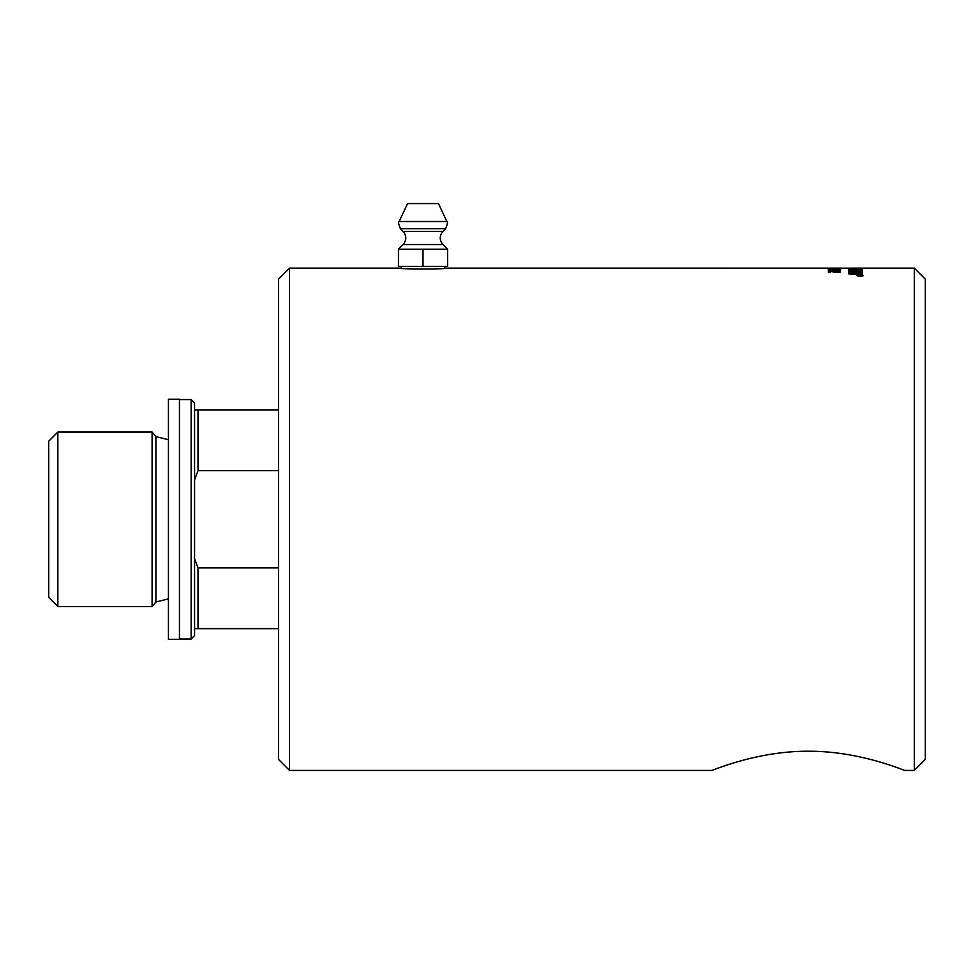 <?xml version="1.0" encoding="UTF-8"?>
<svg xmlns="http://www.w3.org/2000/svg" width="974" height="974" viewBox="0 0 974 974"><rect width="100%" height="100%" fill="white"/><g stroke="black" fill="none" stroke-linecap="round" stroke-linejoin="round"><path stroke-width="1.46" d="M832.088 268.727L833.586 268.848M832.721 268.398L838.151 268.337A772.199 634.001 -92.6 0 0 832.721 268.215L831.358 268.361L832.721 268.179A758.563 620.134 87.6 0 1 840.513 268.349L831.358 268.398M833.866 268.142L839.345 268.142L833.854 268.154M849.572 268.325L854.977 268.361A5992.912 5859.949 77.8 0 1 862.55 268.434L862.55 268.532A5995.676 5860.668 -104.1 0 0 854.478 268.447L848.561 268.227L855.038 268.142A6050.488 5923.271 87.2 0 1 862.55 268.167L446.579 268.142C447.516 269.25 398.5 269.25 399.437 268.142L401.251 268.288L401.251 266.389M848.792 273.682A1678.908 1517.273 -64.6 0 1 856.743 273.024L860.699 272.744L857.181 272.464A6084.103 5858.549 -131.1 0 0 848.792 272.148L848.792 272.002A6013.196 5794.034 49.8 0 1 862.55 272.513M848.792 272.148L848.792 271.831A6009.422 5790.223 49.8 0 1 862.55 272.343L862.55 272.696A1554.151 1395.986 113.9 0 0 857.388 273.146L850.874 273.645L854.478 273.938A6071.526 5807.171 44.2 0 1 862.55 274.303M850.874 273.645L854.478 273.779A6067.716 5803.348 44.2 0 1 862.55 274.132L862.55 274.534A6094.415 5823.254 -136.5 0 0 848.792 273.901L848.792 273.524A1678.105 1516.396 -64.6 0 1 856.743 272.854L860.699 272.574M848.792 269.774A6013.196 5848.468 61.5 0 1 862.55 270.09L862.55 270.151A6003.858 5833.615 -120.1 0 0 850.351 269.847L850.351 270.76L848.792 270.723L848.792 269.603A6009.422 5844.633 61.5 0 1 862.55 269.92L862.55 270.151M862.55 268.191A6031.799 5904.023 -94.7 0 0 854.101 268.167L850.083 268.215M862.55 268.142L914.294 268.142L914.294 770.434L904.663 770.434C905.625 771.104 860.176 750.954 808.323 751.222C756.481 750.954 711.032 771.104 711.994 770.434L289.522 770.434L289.522 268.142L278.515 279.148L278.515 759.428L289.522 770.434M860.992 268.836L856.67 268.994L860.992 268.836M860.992 269.08L856.67 268.994M855.099 268.739L850.351 268.909L855.099 268.739M850.436 269.226L855.099 269.019M848.792 268.714A6013.196 5874.888 73.3 0 1 850.351 268.739M855.099 268.8A6013.196 5874.888 73.3 0 1 856.67 268.812M860.992 268.873A6013.196 5874.888 73.3 0 1 862.55 268.897M848.792 269.019L848.792 268.544A6009.422 5871.041 73.4 0 1 862.55 268.727L859.275 269.518L848.792 269.019M848.792 271.308L848.792 271.186A6013.196 5813.721 53.1 0 1 862.55 271.636L862.55 271.77A6009.422 5803.019 -128.1 0 0 848.792 271.308L848.792 271.015A6009.422 5809.91 53.1 0 1 862.55 271.466L862.55 271.77M861.868 276.299L862.647 275.666L860.066 275.058L857.485 275.666L860.066 276.312L862.647 275.666M858.289 276.299L857.485 275.666M862.027 275.265L863.147 275.752M856.986 275.752L858.118 275.265M860.066 274.936L863.171 275.666L860.066 276.446L856.962 275.666L860.066 275.058M861.235 275.472L860.225 275.63L861.235 275.472M861.235 275.618L860.225 275.63M858.35 276.019L859.774 275.545L858.35 275.338L860.225 275.508M858.35 275.861L859.652 275.654M838.48 269.141L829.483 269.287L838.48 269.141M830.286 269.615L829.483 269.287M838.565 269.615L839.345 269.287M828.277 269.469L829.738 269.201M839.138 269.201L840.477 269.384M829.519 269.043L840.562 269.287L829.519 269.214M838.48 270.151L829.483 270.358L838.48 270.151M839.345 270.358L829.483 270.358M828.277 270.529L840.562 270.529M829.519 270.017L840.562 270.358L834.414 270.906L829.519 270.188M837.043 271.393L840.562 271.953M828.472 271.283L837.263 272.343L839.345 271.783L837.092 271.149L840.562 271.783L837.226 272.452L829.897 271.429L829.897 272.452L828.472 272.452L828.472 271.113L839.345 271.783M711.994 770.434C711.032 771.104 756.481 750.954 808.323 751.222C860.176 750.954 905.625 771.104 904.663 770.434M444.765 266.389L444.765 268.288L446.579 268.142M914.294 770.434L925.3 759.428L925.3 279.148L914.294 268.142M278.515 409.884L194.569 409.884L194.569 403.005L191.135 399.559L191.135 639.005L194.569 635.572L194.569 628.693L278.515 628.693M194.569 409.884L194.569 628.693M191.135 639.005L179.435 639.005M155.889 602.005L155.889 436.571L152.09 432.054L152.09 606.522L155.889 602.005L168.429 598.864M152.09 606.522L57.856 606.522L48.7 597.366L48.7 441.21L57.856 432.054L57.856 606.522M278.515 567.915L198.014 567.915L198.014 628.693M198.014 409.884L198.014 470.661L278.515 470.661M194.569 479.878L198.014 470.661M198.014 567.915L194.569 558.699M168.429 639.358L168.429 399.218L179.435 399.218L179.435 639.358L168.429 639.358M446.859 221.512L399.157 221.512L407.534 203.566L438.495 203.566L446.859 221.512C448.077 221.183 447.65 223.582 445.605 228.707L400.424 228.707L403.102 231.422L442.914 231.422L445.605 228.707M423.008 266.389L423.008 249.186L447.577 249.186L447.577 266.389L398.451 266.389L398.451 249.186L403.078 244.547L442.939 244.547C439.335 240.176 439.335 235.805 442.914 231.422M398.451 249.186L423.008 249.186M289.522 268.142L399.437 268.142M179.435 399.559L191.135 399.559M155.889 436.571L168.429 439.712M57.856 432.054L152.09 432.054M399.157 221.512C397.952 221.183 398.366 223.582 400.424 228.707M403.078 244.547C406.682 240.176 406.694 235.805 403.102 231.422M442.939 244.547L447.577 249.186"/></g></svg>
